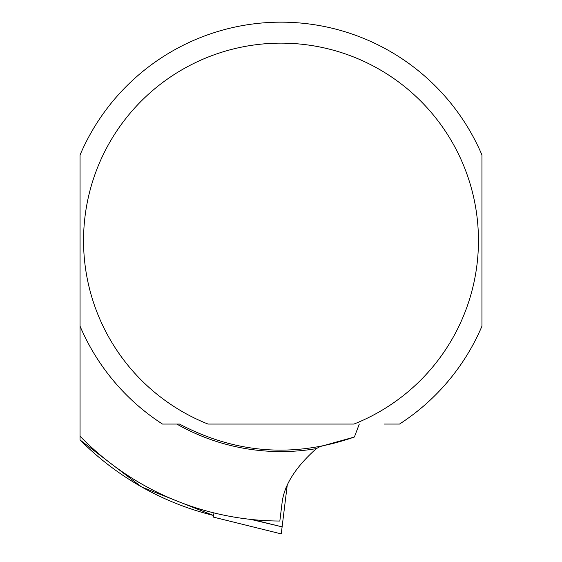 <?xml version="1.0" encoding="UTF-8"?>
<svg xmlns="http://www.w3.org/2000/svg" width="562" height="562" viewBox="0 0 562 562"><rect width="100%" height="100%" fill="white"/><g stroke="black" fill="none" stroke-linecap="round" stroke-linejoin="round"><path stroke-width="0.84" d="M384.246 424.064L399.512 424.064A218.421 218.421 0 0 0 481.95 326.192L481.95 154.986A218.421 218.421 0 0 0 80.05 154.986L80.05 436.224A280.452 280.452 0 0 0 279.841 521.037L282.243 501.473C284.723 484.247 296.104 466.615 316.385 448.595L320.024 446.607L354.39 437.011C294.214 458.079 235.907 453.759 179.489 424.064L177.754 424.064M80.05 426.909L80.05 439.891A283.023 283.023 0 0 0 213.623 515.473M80.05 326.192A218.421 218.421 0 0 0 162.488 424.064L179.489 424.064M353.976 424.064A197.452 197.452 0 0 0 438.212 121.125A197.452 197.452 0 0 0 123.788 121.125A197.452 197.452 0 0 0 208.024 424.064L353.976 424.064M170.743 424.064L169.12 424.064M392.88 424.064L391.257 424.064M359.301 424.064L354.39 437.011M250.912 519.421L282.117 526.854L281.253 533.9L213.419 517.11L213.939 512.902M252.542 519.597L282.117 526.854L286.929 487.654L286.051 487.437M287.294 484.669L286.929 487.654M176.805 424.064A210.996 210.996 0 0 0 316.385 448.595M213.616 515.523L141.617 486.966L80.05 439.962M281.253 533.9L213.391 517.11"/></g></svg>
